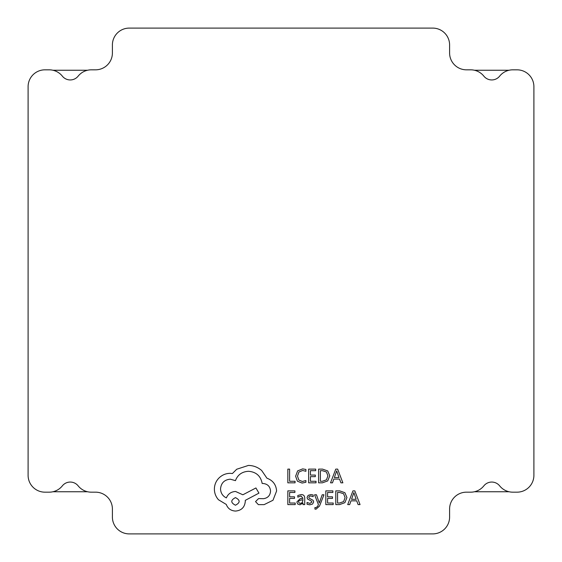 <?xml version="1.0" encoding="UTF-8"?>
<svg xmlns="http://www.w3.org/2000/svg" width="562" height="562" viewBox="0 0 562 562"><rect width="100%" height="100%" fill="white"/><g stroke="black" fill="none" stroke-linecap="round" stroke-linejoin="round"><path stroke-width="0.84" d="M44.96 492.172L49.189 492.172L44.96 492.172A16.86 16.86 0 0 1 28.1 475.312L28.1 86.689L28.1 475.312M91.311 492.172L95.54 492.172A16.86 16.86 0 0 1 112.4 509.032A16.86 16.86 0 0 0 95.54 492.172L91.311 492.172A16.86 16.86 0 0 1 78.146 485.849A10.116 10.116 0 0 0 62.354 485.849A16.86 16.86 0 0 1 49.189 492.172M517.04 492.172L512.811 492.172L517.04 492.172A16.86 16.86 0 0 0 533.9 475.312L533.9 86.689A16.86 16.86 0 0 0 517.04 69.829L512.811 69.829L517.04 69.829M470.689 69.829L466.46 69.829A16.86 16.86 0 0 1 449.6 52.969A16.86 16.86 0 0 0 466.46 69.829L470.689 69.829A16.86 16.86 0 0 1 483.854 76.151A10.116 10.116 0 0 0 499.646 76.151A16.86 16.86 0 0 1 512.811 69.829M44.96 69.829L49.189 69.829L44.96 69.829A16.86 16.86 0 0 0 28.1 86.689M449.6 52.969L449.6 44.96A16.86 16.86 0 0 0 432.74 28.1L129.26 28.1A16.86 16.86 0 0 0 112.4 44.96L112.4 52.969A16.86 16.86 0 0 1 95.54 69.829L91.311 69.829A16.86 16.86 0 0 0 78.146 76.151A10.116 10.116 0 0 1 62.354 76.151A10.116 10.116 0 0 0 78.146 76.151M112.4 509.032L112.4 517.04A16.86 16.86 0 0 0 129.26 533.9L432.74 533.9A16.86 16.86 0 0 0 449.6 517.04L449.6 509.032A16.86 16.86 0 0 1 466.46 492.172L470.689 492.172A16.86 16.86 0 0 0 483.854 485.849A10.116 10.116 0 0 1 499.646 485.849A10.116 10.116 0 0 0 483.854 485.849M87.56 70.25L52.94 70.25M52.94 491.75L87.56 491.75M509.06 70.25L474.44 70.25M474.44 491.75L509.06 491.75M62.354 76.151A16.86 16.86 0 0 0 49.189 69.829M129.26 533.9L432.74 533.9M466.46 492.172A16.86 16.86 0 0 0 449.6 509.032L449.6 517.04M499.646 485.849A16.86 16.86 0 0 0 512.811 492.172M533.9 475.312L533.9 86.689M483.854 76.151A10.116 10.116 0 0 0 499.646 76.151M432.74 28.1L129.26 28.1M95.54 69.829A16.86 16.86 0 0 0 112.4 52.969L112.4 44.96M295.064 482.828L295.064 481.269L289.606 481.269L289.606 469.115L287.835 469.115L287.835 482.828L295.064 482.828M302.096 483.06L305.897 482.259L305.897 480.566L302.356 481.486L298.829 480.039L297.488 476.126L298.928 472.003L302.665 470.478L305.897 471.293L305.897 469.446L302.644 468.884L297.607 470.9L295.626 476.232L297.389 481.191L302.096 483.06M316.02 482.828L316.02 481.269L310.414 481.269L310.414 476.653L315.317 476.653L315.317 475.08L310.414 475.08L310.414 470.689L315.703 470.689L315.703 469.115L308.643 469.115L308.643 482.828L316.02 482.828M318.612 482.828L322.384 482.828L327.709 480.91L329.775 475.796L327.709 470.928L322.525 469.115L318.612 469.115L318.612 482.828M320.382 470.689L320.382 481.269L322.37 481.269L326.452 479.836L327.913 475.845L326.41 471.982L322.455 470.689L320.382 470.689M342.876 482.828L337.657 469.115L335.76 469.115L330.533 482.828L332.493 482.828L333.814 479.077L339.525 479.077L340.923 482.828L342.876 482.828M334.369 477.531L338.977 477.531L336.687 470.865L334.369 477.531M295.212 504.592L295.212 503.025L289.606 503.025L289.606 498.41L294.509 498.41L294.509 496.843L289.606 496.843L289.606 492.452L294.895 492.452L294.895 490.872L287.835 490.872L287.835 504.592L295.212 504.592M301.183 494.567L297.811 495.48L297.811 497.145L301.021 495.965L303.009 498.361L300.101 498.768L296.855 501.964L297.698 504.051L299.96 504.817L303.009 503.074L303.009 504.592L304.723 504.592L304.723 498.283C304.723 495.803 303.543 494.567 301.183 494.567M299.054 500.587L298.598 501.824L299.096 502.969L300.403 503.412L302.272 502.611L303.009 499.674L299.054 500.587M309.88 503.419L307.056 502.47L307.056 504.247L309.711 504.817L312.563 504.044L313.666 501.922L313.09 500.306L309.212 498.192L308.833 497.279L309.353 496.33L310.709 495.965L313.196 496.675L313.196 495.003L310.877 494.567L308.166 495.347L307.063 497.433L307.547 498.986L311.46 501.156L311.903 502.091L309.88 503.419M323.965 494.792L322.188 494.792L319.3 502.962L316.483 494.792L314.565 494.792L318.408 504.571L317.649 506.348L315.893 507.732L314.917 507.535L314.917 509.06L316.027 509.2L319.518 506.067L323.965 494.792M333.196 504.592L333.196 503.025L327.59 503.025L327.59 498.41L332.493 498.41L332.493 496.843L327.59 496.843L327.59 492.452L332.88 492.452L332.88 490.872L325.82 490.872L325.82 504.592L333.196 504.592M335.788 504.592L339.56 504.592L344.885 502.667L346.951 497.553L344.885 492.691L339.701 490.872L335.788 490.872L335.788 504.592M337.558 492.452L337.558 503.025L339.546 503.025L343.628 501.592L345.089 497.602L343.586 493.738L339.631 492.452L337.558 492.452M360.052 504.592L354.833 490.872L352.936 490.872L347.709 504.592L349.669 504.592L350.99 500.833L356.701 500.833L358.099 504.592L360.052 504.592M351.545 499.288L356.153 499.288L353.863 492.628L351.545 499.288M276.602 490.984C276.111 484.676 272.893 480.419 266.943 478.206L261.681 470.506C257.846 467.205 253.42 465.512 248.418 465.434L236.714 469.235L232.422 473.527L230.181 473.33C225.861 473.38 222.116 474.939 218.969 478.016C215.977 481.086 214.445 484.788 214.382 489.13C214.431 493.162 215.801 496.703 218.477 499.758L226.282 504.444C227.856 508.603 230.947 510.809 235.548 511.069C241.477 510.5 244.73 507.254 245.299 501.318L245.299 500.342L258.949 493.127L255.928 487.964L242.861 494.785L235.548 491.469C231.073 491.764 228.017 493.907 226.381 497.904C222.721 496.134 220.768 493.148 220.529 488.933C221.098 483.004 224.343 479.751 230.28 479.182L235.45 480.643C237.656 474.799 242.011 471.673 248.516 471.286C256.188 471.932 260.74 476 262.166 483.475L262.946 483.475C267.582 483.91 270.111 486.446 270.554 491.083C270.21 495.466 267.87 498.002 263.529 498.691L258.562 498.592L255.534 501.613L258.365 504.634L264.119 504.634L272.992 500.25L276.602 490.984M235.45 505.224C240.353 502.66 240.353 500.124 235.45 497.616C230.56 500.152 230.56 502.688 235.45 505.224"/></g></svg>

